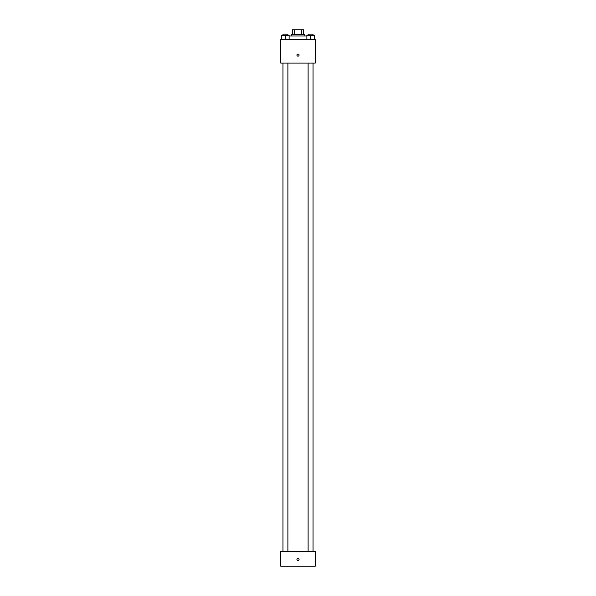 <?xml version="1.0" encoding="UTF-8"?>
<svg xmlns="http://www.w3.org/2000/svg" width="596" height="596" viewBox="0 0 596 596"><rect width="100%" height="100%" fill="white"/><g stroke="black" fill="none" stroke-linecap="round" stroke-linejoin="round"><path stroke-width="0.89" d="M294.379 34.732L294.379 29.8L292.45 29.8L292.45 34.732L292.45 29.8M294.379 29.8L303.55 29.8L303.55 34.732M301.621 34.732L301.621 29.8M291.22 35.969L291.22 34.732L304.78 34.732L304.78 35.969M306.88 35.969L289.12 35.969M280.738 39.664L315.262 39.664L315.262 63.094L280.738 63.094L280.738 39.664M298 56.158A1.08 1.08 0 0 1 297.069 54.541A1.08 1.08 0 0 1 298.931 54.541A1.08 1.08 0 0 1 298 56.158M280.738 551.404L315.262 551.404L315.262 566.2L280.738 566.2L280.738 551.404M298 560.493A1.08 1.08 0 0 1 297.069 558.877A1.08 1.08 0 0 1 298.931 558.877A1.08 1.08 0 0 1 298 560.493M306.88 39.664L306.88 35.35L314.278 35.35L314.278 39.664L314.278 35.35M310.576 39.664L310.576 35.35M313.042 35.35L313.042 34.114L308.11 34.114L308.11 35.35M281.722 39.664L281.722 35.35L289.12 35.35L289.12 39.664L289.12 35.35M285.424 39.664L285.424 35.35M287.89 35.35L287.89 34.114L282.958 34.114L282.958 35.35M308.11 63.094L308.11 551.404M313.042 63.094L313.042 551.404M287.89 551.404L287.89 63.094M282.958 551.404L282.958 63.094"/></g></svg>
